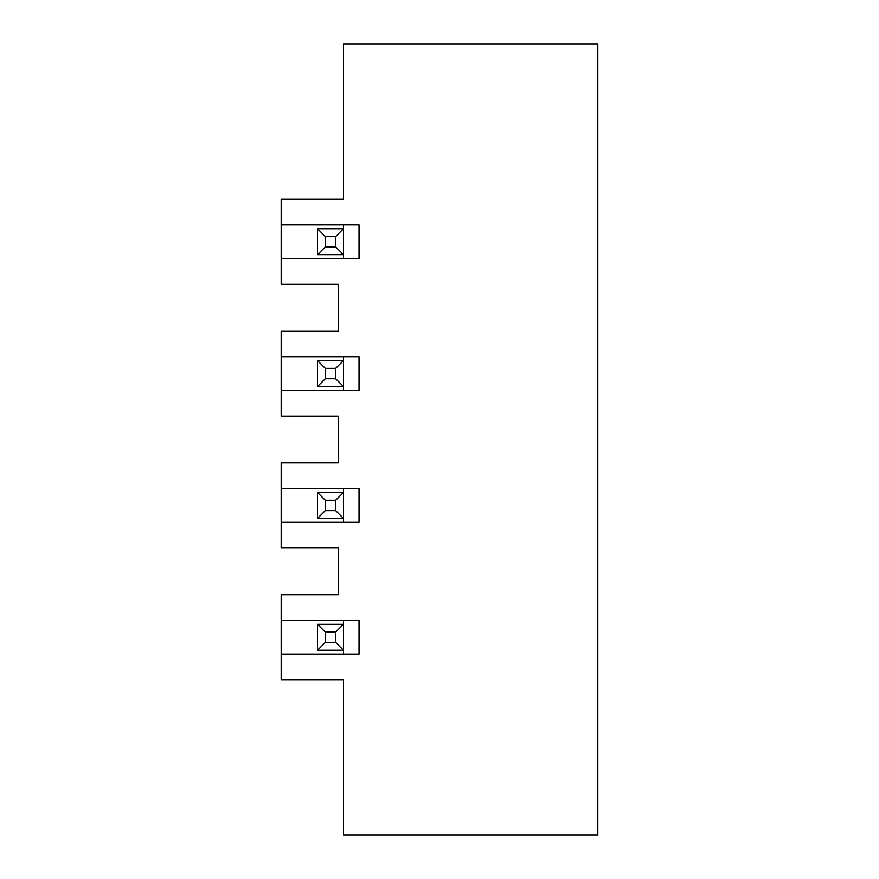 <?xml version="1.0" encoding="UTF-8"?>
<svg xmlns="http://www.w3.org/2000/svg" width="879" height="879" viewBox="0 0 879 879"><rect width="100%" height="100%" fill="white"/><g stroke="black" fill="none" stroke-linecap="round" stroke-linejoin="round"><path stroke-width="1.32" d="M338.272 547.991L338.272 594.709L281.181 594.709L281.181 620.409L359.039 620.409L359.039 654.141L281.181 654.141L281.181 679.841L343.469 679.841L343.469 835.05L597.819 835.05L597.819 43.95L343.469 43.95L343.469 199.159L281.181 199.159L281.181 224.859L359.039 224.859L359.039 258.591L281.181 258.591L281.181 284.291L338.272 284.291L338.272 331.009L281.181 331.009L281.181 356.709L359.039 356.709L359.039 390.441L281.181 390.441L281.181 416.141L338.272 416.141L338.272 462.859L281.181 462.859L281.181 488.559L359.039 488.559L359.039 522.291L281.181 522.291L281.181 547.991L338.272 547.991M343.469 620.409L343.469 650.251L317.517 650.251L317.517 624.299L343.469 624.299L335.679 632.089L325.296 632.089L325.296 642.461L335.679 642.461L335.679 632.089M343.469 654.141L343.469 650.251L335.679 642.461M325.296 642.461L317.517 650.251M281.181 620.409L281.181 654.141M317.517 492.449L343.469 492.449L343.469 518.401L317.517 518.401L317.517 492.449L325.296 500.239L325.296 510.611L335.679 510.611L335.679 500.239L325.296 500.239M325.296 510.611L317.517 518.401M343.469 522.291L343.469 518.401L335.679 510.611M335.679 500.239L343.469 492.449L343.469 488.559M281.181 488.559L281.181 522.291M281.181 356.709L281.181 390.441M281.181 224.859L281.181 258.591M317.517 624.299L325.296 632.089M343.469 356.709L343.469 390.441M343.469 224.859L343.469 258.591M325.296 246.911L317.517 254.701L343.469 254.701L335.679 246.911L335.679 236.539L343.469 228.749L317.517 228.749L325.296 236.539L325.296 246.911L335.679 246.911M335.679 236.539L325.296 236.539M325.296 378.761L317.517 386.551L317.517 360.599L343.469 360.599L335.679 368.389L325.296 368.389L325.296 378.761L335.679 378.761L335.679 368.389M317.517 360.599L325.296 368.389M317.517 254.701L317.517 228.749M317.517 386.551L343.469 386.551L335.679 378.761"/></g></svg>
